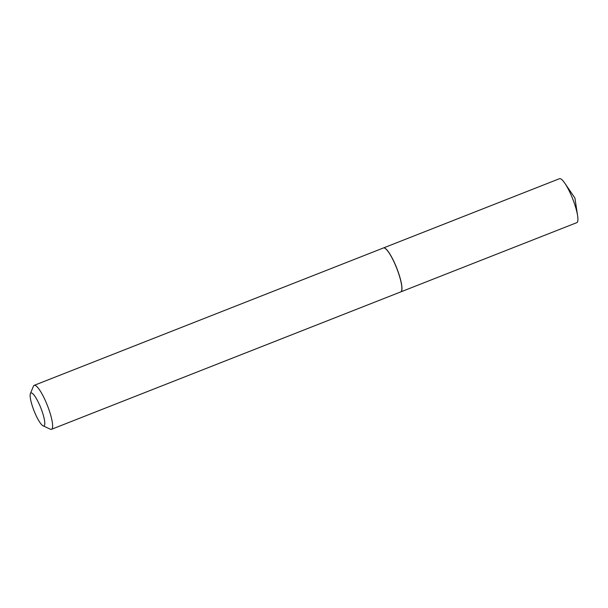 <?xml version="1.0" encoding="UTF-8"?>
<svg xmlns="http://www.w3.org/2000/svg" width="608" height="608" viewBox="0 0 608 608"><rect width="100%" height="100%" fill="white"/><g stroke="black" fill="none" stroke-linecap="round" stroke-linejoin="round"><path stroke-width="0.91" d="M400.786 291.893A23.621 4.91 -111.5 0 0 400.824 291.87L576.779 222.657A23.621 4.91 -111.5 0 0 577.288 222.247A23.621 4.91 -111.5 0 0 577.6 215.696A23.621 4.91 -111.5 0 0 564.824 183.228A23.621 4.91 -111.5 0 0 559.489 178.699L383.534 247.92A23.621 4.91 -111.5 0 0 383.488 247.935M400.824 291.87A23.621 4.91 -111.5 0 0 401.333 291.468A23.621 4.91 -111.5 0 0 396.188 266.699A23.621 4.91 -111.5 0 0 383.534 247.92M34.892 412.87A17.716 3.686 -111.5 0 0 43.069 425.828A17.716 3.686 -111.5 0 0 40.037 406.007A17.716 3.686 -111.5 0 0 30.4 393.619A17.716 3.686 -111.5 0 0 34.892 412.87M43.069 425.828L50.32 429.18A23.621 4.91 -111.5 0 0 51.482 429.301A23.621 4.91 -111.5 0 0 46.276 402.747A23.621 4.91 -111.5 0 0 34.192 385.343A23.621 4.91 -111.5 0 0 33.417 386.232L30.4 393.619M51.482 429.301L400.74 291.908A23.621 4.91 -111.5 0 0 401.516 291.027A23.621 4.91 -111.5 0 0 395.527 265.354A23.621 4.91 -111.5 0 0 384.613 248.072A23.621 4.91 -111.5 0 0 383.45 247.95L34.192 385.343M401.538 290.966A23.522 4.894 -111.5 0 0 401.561 290.905A23.522 4.894 -111.5 0 0 395.603 265.339A23.522 4.894 -111.5 0 0 384.735 248.125A23.522 4.894 -111.5 0 0 384.674 248.102M577.6 215.696L574.91 198.01L564.824 183.228"/></g></svg>

